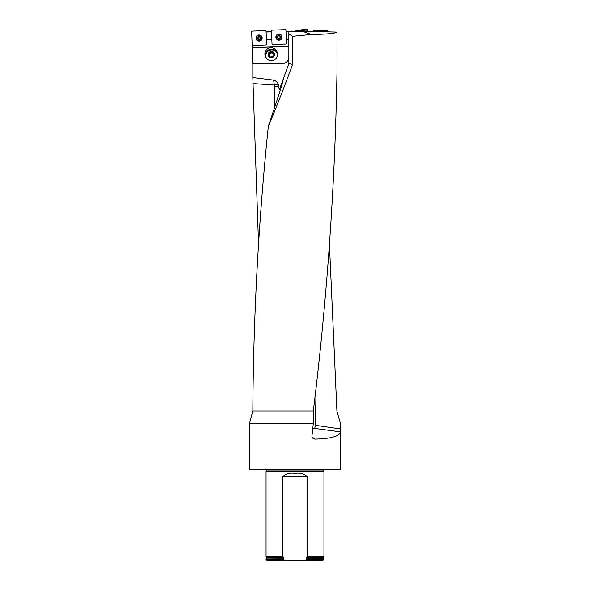 <?xml version="1.0" encoding="UTF-8"?>
<svg xmlns="http://www.w3.org/2000/svg" width="590" height="590" viewBox="0 0 590 590"><rect width="100%" height="100%" fill="white"/><g stroke="black" fill="none" stroke-linecap="round" stroke-linejoin="round"><path stroke-width="0.89" d="M283.606 78.079L280.914 88.456L268.339 126.282C275.456 109.681 283.561 89.038 292.655 64.354L292.655 36.278L288.849 34.014L288.849 63.683L279.24 90.078L278.805 86.45L274.483 86.221L273.62 80.137L252.837 77.563L252.837 63.683M278.805 86.45L278.399 84.54C277.521 82.335 275.936 80.867 273.642 80.137M336.993 32.066L302.146 31.152L311.343 34.449C326.344 34.264 334.891 33.468 336.993 32.066L336.971 72.909C334.995 185.607 327.111 298.304 313.327 411.001L252.852 411.001L249.423 423.76L249.423 469.338L340.578 469.338L340.578 431.88C339.56 436.283 330.997 438.702 314.868 439.137L313.017 438.459L311.889 436.615L313.261 423.76L249.423 423.76M302.146 31.152L291.925 31.676M288.849 34.014L288.901 31.572L285.995 31.572M292.655 36.278L311.343 34.449M291.925 31.44L288.901 31.182M291.689 31.454L291.497 31.078M340.541 428.937L340.578 431.88L314.728 428.406L315.421 425.309L340.541 428.937L340.504 423.76L336.905 411.001L329.419 244.319M258.568 244.673L252.837 77.563M266.097 31.595L271.562 31.403M268.339 126.282C258.553 221.191 253.39 316.093 252.852 411.001M288.849 63.683L292.655 64.354M281.482 86.642L280.516 86.568L281.371 84.208L282.219 84.127M279.24 90.078L280.516 86.568M313.327 411.001L313.261 423.76M266.341 470.916L323.659 470.916L323.94 471.617L266.06 471.617L266.341 469.515L265.884 469.057M285.744 560.5L282.743 559.357L266.06 559.357L267.204 560.5L322.796 560.5L323.94 558.907L307.257 558.907L307.257 559.357L323.94 559.357M307.257 559.357L304.256 560.5M266.06 559.357L266.06 558.907L282.743 558.907L283.731 557.801L282.743 556.628L282.743 476.75C285.759 473.674 289.845 472.561 294.993 473.401C300.148 472.561 304.233 473.674 307.257 476.75L307.257 556.628L306.269 557.801L307.257 558.907M282.743 559.357L282.743 558.907M282.743 556.628L266.06 556.628L266.06 471.617M306.269 557.801L323.534 557.801L323.94 556.628L307.257 556.628M252.867 83.581L274.38 85.049L278.399 84.54M285.98 31.174L288.901 31.174L288.901 31.572M252.727 45.452L266.009 44.965L252.727 45.452L252.727 63.683L282.064 63.683A6.837 6.837 0 0 0 288.849 57.724M286.15 36.042L286.275 39.692L288.849 39.692M271.577 31.816L266.112 32.008M266.009 44.988L266.547 44.434L266.009 44.965L252.719 45.43L252.144 44.899L251.672 31.661L252.218 31.078L265.5 30.621L266.083 31.152L266.378 39.692L271.857 39.692L271.747 36.543M288.849 46.433L252.727 47.628L288.849 46.433M269.188 47.989A6.512 6.269 -108 0 1 277.374 55.6A6.512 6.269 -108 0 1 267.049 58.956A6.512 6.269 -108 0 1 269.188 47.989M252.727 47.569L288.901 46.381M276.791 52.613L277.116 52.503A6.269 6.033 162 0 1 277.352 52.953M265.507 56.81A6.269 6.033 162 0 1 265.434 56.308L265.758 56.198M277.116 52.503A6.512 6.269 -108 0 0 265.434 56.308M277.248 53.653A5.915 5.686 162 0 1 277.484 54.678M266.415 58.277A5.915 5.686 162 0 1 266.002 57.304M272.005 43.955L272.58 44.493L285.87 44.036L286.408 43.454L285.87 44.007L272.58 44.471L272.005 43.933L272.58 44.471L285.87 44.007L286.408 43.431L285.944 30.193L285.368 29.655L272.079 30.12L271.54 30.695L272.005 43.955M266.378 39.692L266.547 44.434L266.009 44.965M274.498 53.963A3.216 3.098 162 0 1 271.4 57.732A3.216 3.098 162 0 1 268.177 54.199A3.216 3.098 162 0 1 274.498 53.963M266.496 58.38A5.915 5.686 162 0 1 265.795 54.649A6.18 6.18 0 0 1 275.855 51.382A5.915 5.686 162 0 1 277.477 54.804M268.745 55.172A2.655 2.559 162 0 1 272.204 52.178A2.655 2.559 162 0 1 273.082 56.522A2.655 2.559 162 0 1 268.745 55.172L270.486 57.068L273.082 56.522L273.944 54.073L272.204 52.178L269.608 52.724L268.745 55.172M273.767 54.641A2.301 2.213 -18 0 0 269.372 54.553A2.301 2.213 -18 0 0 269.32 55.829M269.04 55.512L269.807 53.336L272.403 52.783L273.856 54.369M272.204 52.178L272.403 52.783M269.608 52.724L269.807 53.336M280.339 36.255L280.316 36.691L278.923 35.503A1.608 1.6 -2 0 1 280.39 37.856A1.608 1.6 -2 0 1 277.61 37.952A1.608 1.6 -2 0 1 278.923 35.503L277.588 36.772L277.558 36.351M281.71 37A2.736 2.721 178 0 0 278.878 34.375A2.736 2.721 178 0 0 276.238 37.192A2.736 2.721 178 0 0 279.07 39.818A2.736 2.721 178 0 0 281.71 37L281.703 36.919A2.736 2.721 178 0 0 278.878 34.286A2.736 2.721 178 0 0 276.238 37.148M280.339 37.399L280.316 36.691L280.39 37.856L279.033 38.704L277.61 37.952L277.75 37.008A1.224 1.217 -2 0 1 278.067 36.145M280.361 37.413L280.39 37.856M277.61 37.952L277.484 36.558M280.198 37.052L280.191 36.927A1.224 1.217 178 0 0 279.815 36.086M280.316 36.565L280.191 36.927A1.224 1.217 -2 0 1 278.399 38.048A1.224 1.217 -2 0 1 277.75 37.008L277.75 37.133M278.546 35.828A1.224 1.217 -2 0 1 279.313 35.798M278.001 38.129L278.65 38.328M277.521 37.613L278.001 38.003M279.387 38.446L280.457 37.509M278.657 38.431L279.387 38.402M260.47 37.214L260.47 37.642L259.054 36.462A1.608 1.6 0 0 1 260.529 38.815A1.608 1.6 0 0 1 257.749 38.91A1.608 1.6 0 0 1 259.054 36.462L257.727 37.738L257.69 37.31M261.842 37.959A2.736 2.721 180 0 0 259.062 35.334A2.736 2.721 180 0 0 256.377 38.055A2.736 2.721 180 0 0 259.113 40.784A2.736 2.721 180 0 0 261.842 37.959M261.842 38.018A2.736 2.721 180 0 0 261.849 37.974A2.736 2.721 180 0 0 259.062 35.252A2.736 2.721 180 0 0 256.377 38.018M259.165 39.663L259.762 38.962A1.224 1.217 0 0 0 260.338 37.981L260.529 38.815L259.165 39.663L257.749 38.91L257.889 37.974A1.224 1.217 0 0 1 258.206 37.111M260.5 38.372L260.529 38.815M260.456 37.524L260.478 38.365M257.749 38.91L257.742 37.62M260.338 37.878A1.224 1.217 180 0 0 259.954 37.045M260.131 39.014L259.762 38.962A1.224 1.217 0 0 1 257.889 37.974L257.889 38.121M258.678 36.787A1.224 1.217 0 0 1 259.453 36.757M258.14 39.095L258.789 39.287M257.66 38.564L258.14 38.97M258.789 39.383L259.526 39.265M260.153 39.021L260.596 38.483M294.314 31.513L297.279 30.282L304.418 29.5L307.287 29.603L306.866 30.333L307.235 31.336M306.866 30.333L307.287 29.603M304.418 29.5L304.728 30.083L306.616 30.149M304.728 30.083L304.204 30.451L303.872 29.92M297.36 30.267L297.19 30.82L304.204 30.451M297.19 30.82L297.279 30.282M294.83 31.668L297.109 30.835M307.545 29.788L308.069 31.233M304.13 29.714L304.455 30.267M282.05 36.956A3.075 3.061 178 0 0 277.042 34.677A3.075 3.061 178 0 0 279.077 40.127A3.075 3.061 178 0 0 282.05 36.956M326.897 31.978L326.381 31.041L314.883 30.643L314.293 31.535M314.308 31.174L313.733 30.665L313.703 31.425M313.733 30.665L314.315 30.127L314.883 30.643M326.381 31.041L327.575 30.591L314.315 30.127M327.575 30.591L328.114 31.167L326.912 31.617M328.084 31.831L328.114 31.167M262.181 37.915A3.075 3.061 180 0 0 257.262 35.577A3.075 3.061 180 0 0 259.217 41.086A3.075 3.061 180 0 0 262.181 37.915M274.586 107.749L274.483 86.221M315.421 425.309L314.913 397.033M323.704 471.108L266.296 471.108M323.659 470.916L323.659 469.515L266.341 469.515M283.023 558.811L266.06 558.907M323.534 557.801L323.822 558.811L306.977 558.811M283.731 557.801L266.466 557.801L266.179 558.811M307.257 476.75L282.743 476.75M314.728 428.406L312.693 428.193M311.999 436.961L314.868 439.137M280.464 37.613A1.711 1.704 -2 0 1 279.343 38.468M278.701 38.49A1.711 1.704 -2 0 1 277.521 37.716M280.685 37.045A1.711 1.704 178 0 0 278.067 35.658A1.711 1.704 178 0 0 278.17 38.608A1.711 1.704 178 0 0 280.685 37.045M258.84 39.449A1.711 1.704 0 0 1 257.653 38.66M260.817 38.003A1.711 1.704 180 0 0 258.206 36.624A1.711 1.704 180 0 0 258.309 39.567A1.711 1.704 180 0 0 260.817 38.003M294.491 31.3L294.749 31.676M280.722 34.545A3.031 3.024 -2 0 1 280.412 39.67A3.031 3.024 -2 0 1 277.049 34.67M276.091 37.082A2.884 2.876 -2 0 1 280.324 34.441A2.884 2.876 -2 0 1 280.501 39.419A2.884 2.876 -2 0 1 276.091 37.082M260.95 35.57A3.031 3.024 0 0 1 260.507 40.658A3.031 3.024 0 0 1 256.075 38.077A3.031 3.024 0 0 1 257.277 35.57M256.23 38.048A2.884 2.876 0 0 1 260.463 35.407A2.884 2.876 0 0 1 260.64 40.378A2.884 2.876 0 0 1 256.23 38.048M323.659 469.515L324.117 469.057M266.466 557.801L266.06 556.628M323.94 556.628L323.94 471.617"/></g></svg>
